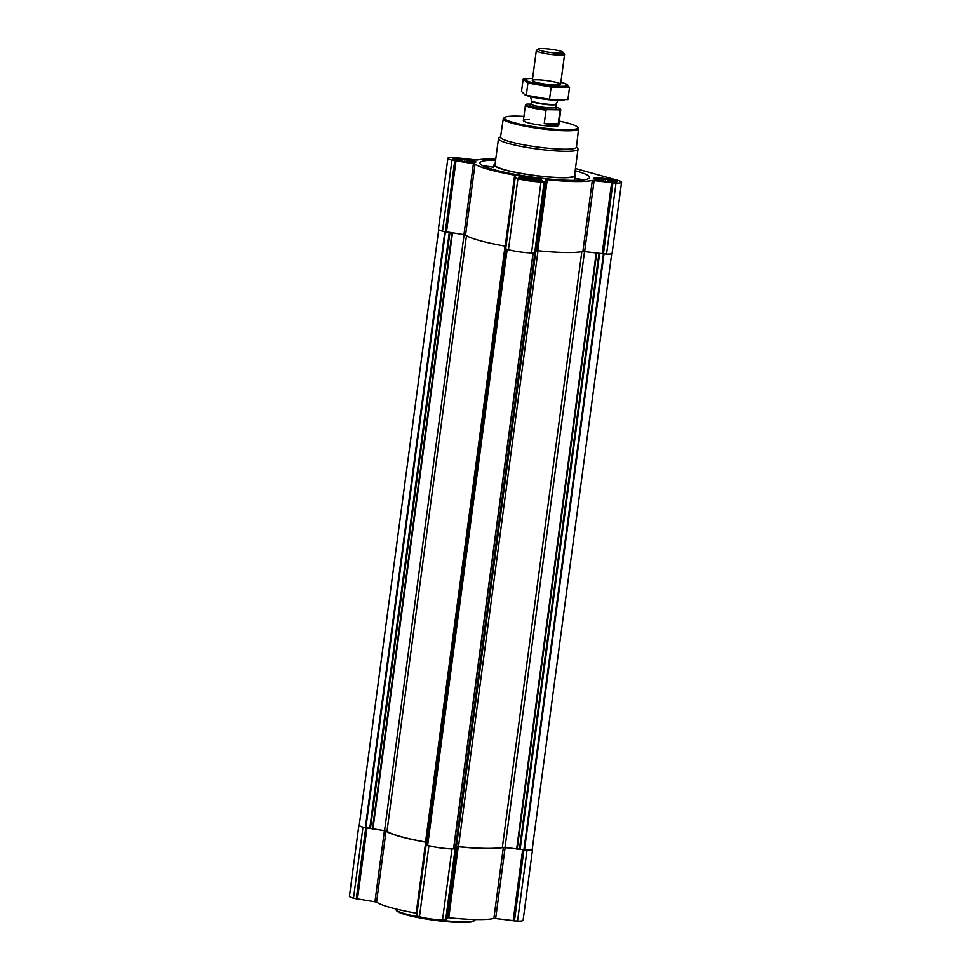 <?xml version="1.0" encoding="UTF-8"?>
<svg xmlns="http://www.w3.org/2000/svg" width="971" height="971" viewBox="0 0 971 971"><rect width="100%" height="100%" fill="white"/><g stroke="black" fill="none" stroke-linecap="round" stroke-linejoin="round"><path stroke-width="1.46" d="M522.799 178.579L522.434 177.766L524.012 178.276L524.777 177.608L532.776 178.446L538.177 179.963L537.412 180.618M524.534 177.305A8.654 1.117 -172.4 0 1 534.657 178.506A8.654 1.117 -172.4 0 1 538.517 180.254A8.654 1.117 -172.4 0 1 530.045 179.987A8.654 1.117 -172.4 0 1 521.815 178.021A8.654 1.117 -172.4 0 1 524.534 177.305M456.843 160.106L456.479 159.28L462.621 159.378L470.352 160.737L470.717 161.562L472.222 161.477L471.457 162.145M458.591 158.819A8.654 1.117 -172.4 0 1 468.702 160.033A8.654 1.117 -172.4 0 1 472.574 161.769A8.654 1.117 -172.4 0 1 464.102 161.502A8.654 1.117 -172.4 0 1 455.86 159.535A8.654 1.117 -172.4 0 1 458.591 158.819M597.82 179.781L597.456 178.967L599.034 179.477L599.799 178.81L607.81 179.647L613.199 181.164L612.434 181.82M599.556 178.494A8.654 1.117 -172.4 0 1 609.679 179.708A8.654 1.117 -172.4 0 1 613.538 181.443A8.654 1.117 -172.4 0 1 605.079 181.189A8.654 1.117 -172.4 0 1 596.837 179.222A8.654 1.117 -172.4 0 1 599.556 178.494M426.718 842.828L425.723 844.709L428.915 845.705A16.495 2.124 7.6 0 0 452 848.921L455.727 848.897L456.843 846.748L458.251 846.724A61.525 7.926 7.6 0 0 503.342 847.44L505.126 847.513L495.647 918.517L517.543 921.115A16.495 2.124 7.6 0 0 523.102 920.277L532.581 849.273A16.495 2.124 7.6 0 0 532.302 848.812M495.647 918.517L493.863 918.432A61.525 7.926 7.6 0 1 448.772 917.716L447.376 917.741L446.247 919.889L442.521 919.913A16.495 2.124 7.6 0 1 419.448 916.697L416.256 915.714L425.723 844.709L416.256 915.714M416.583 913.238L416.195 913.165A61.525 7.926 7.6 0 1 376.566 902.059L353.493 898.211A16.495 2.124 7.6 0 1 349.426 896.233L358.894 825.229A16.495 2.124 7.6 0 0 362.972 827.219L384.419 830.666L374.952 901.658M495.611 160.081A55.286 7.125 7.6 0 0 479.929 162.982A55.286 7.125 7.6 0 0 511.887 173.773A55.286 7.125 7.6 0 0 570.924 180.388A55.286 7.125 7.6 0 0 589.531 177.608A55.286 7.125 7.6 0 0 575.16 170.702M495.113 163.856A41.013 5.28 7.6 0 0 494.081 164.779A41.013 5.28 7.6 0 0 517.531 172.814A41.013 5.28 7.6 0 0 561.578 177.766A41.013 5.28 7.6 0 0 575.402 175.63A41.013 5.28 7.6 0 0 574.65 174.464M575.402 175.63L574.614 180.29M456.54 158.249A11.773 1.517 -172.4 0 1 469.151 159.657A11.773 1.517 -172.4 0 1 475.911 161.963A11.773 1.517 -172.4 0 1 464.053 161.902A11.773 1.517 -172.4 0 1 452.583 158.843A11.773 1.517 -172.4 0 1 456.54 158.249M522.495 176.722A11.773 1.517 -172.4 0 1 535.094 178.142A11.773 1.517 -172.4 0 1 541.867 180.448A11.773 1.517 -172.4 0 1 529.996 180.388A11.773 1.517 -172.4 0 1 518.526 177.329A11.773 1.517 -172.4 0 1 522.495 176.722M597.517 177.924A11.773 1.517 -172.4 0 1 610.128 179.344A11.773 1.517 -172.4 0 1 616.888 181.638A11.773 1.517 -172.4 0 1 605.018 181.589A11.773 1.517 -172.4 0 1 593.56 178.53A11.773 1.517 -172.4 0 1 597.517 177.924M495.756 158.977A61.525 7.926 7.6 0 0 477.137 160.057L453.457 157.375A16.495 2.124 7.6 0 0 447.898 158.224A16.495 2.124 7.6 0 0 451.964 160.203L473.423 163.662L463.944 234.654L442.497 231.207A16.495 2.124 7.6 0 1 438.419 229.217L447.898 158.224M575.451 168.493L617.507 180.278A16.495 2.124 7.6 0 1 621.574 182.269A16.495 2.124 7.6 0 1 616.015 183.106L592.334 180.424A61.525 7.926 7.6 0 1 547.243 179.708L545.848 179.732L544.719 181.88L540.993 181.917A16.495 2.124 7.6 0 1 517.919 178.688L514.727 177.705L515.856 175.545L514.666 175.156A61.525 7.926 7.6 0 1 475.037 164.05L473.423 163.662M453.797 848.108L458.494 846.627A60.639 7.804 7.6 0 0 502.359 847.331L519.449 849.152L598.937 253.504M475.037 164.05L465.57 235.055L463.944 234.654M465.57 235.055A61.525 7.926 7.6 0 0 505.199 246.161L505.575 246.233M505.248 248.697L514.727 177.705L505.248 248.685L508.44 249.681A16.495 2.124 7.6 0 0 531.525 252.909L535.252 252.873L536.368 250.736L537.776 250.7A61.525 7.926 7.6 0 0 582.867 251.428L606.547 254.111A16.495 2.124 7.6 0 0 612.106 253.261L621.574 182.269M438.698 229.69L359.234 825.277A15.779 2.027 7.6 0 0 365.314 827.729L384.577 830.63L464.089 234.679M426.779 842.306L425.553 842.027A60.639 7.804 7.6 0 1 386.992 831.225L384.577 830.63M426.548 844.042L505.952 248.989L426.548 844.042L427.665 844.382M507.105 249.316L427.665 845.207A15.779 2.027 7.6 0 0 453.566 848.824L533.2 252.933L453.712 848.788M611.718 253.637L532.242 849.237A15.779 2.027 7.6 0 1 524.486 849.953L519.449 849.152M426.767 842.464L425.674 842.173A61.525 7.926 7.6 0 1 386.045 831.067L384.419 830.666M505.126 847.513L527.022 850.123A16.495 2.124 7.6 0 0 532.581 849.273M576.495 146.912L577.769 148.551A40.127 5.171 -172.4 0 1 578.012 149.255L574.504 175.557A40.127 5.171 -172.4 0 1 534.05 175.363A40.127 5.171 -172.4 0 1 494.967 164.936L498.475 138.647A40.127 5.171 -172.4 0 1 498.9 138.028L500.563 136.777M584.069 179.841L575.087 178.591M493.632 167.218L482.745 165.701M559.284 121.12A37.092 4.782 -172.4 0 1 577.587 127.165A37.092 4.782 -172.4 0 1 540.422 127.65A37.092 4.782 -172.4 0 1 504.677 117.43A37.092 4.782 -172.4 0 1 516.778 116.107A37.092 4.782 -172.4 0 1 523.927 116.399M555.667 107.053A17.332 2.233 -172.4 0 1 560.255 108.946L560.68 109.505A17.83 2.294 -172.4 0 1 560.789 109.82L558.726 125.271A17.83 2.294 -172.4 0 1 540.75 125.186A17.83 2.294 -172.4 0 1 523.369 120.55A17.83 2.294 -172.4 0 1 529.377 119.639M577.587 127.165L578.352 128.136A37.99 4.891 -172.4 0 1 578.582 128.803A37.99 4.891 -172.4 0 1 540.289 128.645A37.99 4.891 -172.4 0 1 503.281 118.753A37.99 4.891 -172.4 0 1 503.682 118.183L504.677 117.43M578.582 128.803L576.458 147.216A38.306 4.94 -172.4 0 1 537.825 147.058A38.306 4.94 -172.4 0 1 500.514 137.093L503.281 118.753M578.012 149.255A40.127 5.171 -172.4 0 1 537.558 149.073A40.127 5.171 -172.4 0 1 498.475 138.647M598.828 178.288A9.771 1.262 -172.4 0 1 608.963 179.404A9.771 1.262 -172.4 0 1 614.898 181.286A9.771 1.262 -172.4 0 1 605.054 181.334A9.771 1.262 -172.4 0 1 595.575 178.7A9.771 1.262 -172.4 0 1 598.828 178.288M457.851 158.613A9.771 1.262 -172.4 0 1 467.986 159.717A9.771 1.262 -172.4 0 1 473.921 161.599A9.771 1.262 -172.4 0 1 464.077 161.647A9.771 1.262 -172.4 0 1 454.598 159.026A9.771 1.262 -172.4 0 1 457.851 158.613M523.794 177.098A9.771 1.262 -172.4 0 1 533.929 178.203A9.771 1.262 -172.4 0 1 539.864 180.084A9.771 1.262 -172.4 0 1 530.032 180.133A9.771 1.262 -172.4 0 1 520.553 177.499A9.771 1.262 -172.4 0 1 523.794 177.098M599.799 178.81L599.617 180.205M601.886 179.514L601.729 180.655M611.329 180.412L611.16 181.674M609.193 180.533L609.048 181.589M607.81 179.647L607.567 181.468M605.601 179.902L605.419 181.237M603.586 179.065L603.343 180.934M458.822 159.123L458.64 160.518M460.909 159.839L460.752 160.968M470.352 160.737L470.182 161.987M468.216 160.858L468.071 161.914M466.833 159.972L466.59 161.793M464.624 160.227L464.441 161.55M462.621 159.378L462.366 161.247M524.777 177.608L524.583 179.004M526.852 178.312L526.707 179.453M536.295 179.222L536.126 180.472M534.159 179.344L534.026 180.4M532.776 178.446L532.533 180.278M530.567 178.713L530.397 180.036M528.564 177.863L528.309 179.732M475.244 919.513L475.22 919.695A40.127 5.171 -172.4 0 1 474.795 920.314A40.127 5.171 -172.4 0 1 434.765 919.513A40.127 5.171 -172.4 0 1 395.925 909.791A40.127 5.171 -172.4 0 1 395.67 909.074L395.695 908.892M474.795 920.314L473.799 921.054A39.228 5.049 -172.4 0 1 434.656 920.277A39.228 5.049 -172.4 0 1 396.678 910.774L395.925 909.791M560.255 108.946A17.332 2.233 -172.4 0 1 559.357 109.844L546.843 109.638A17.332 2.233 -172.4 0 1 526.185 104.407A17.332 2.233 -172.4 0 1 527.01 104.079L531.04 104.14M546.843 109.638L546.042 110.124A17.83 2.294 -172.4 0 1 525.432 105.099A17.83 2.294 -172.4 0 1 525.627 104.819L526.185 104.407M560.789 109.82A17.83 2.294 -172.4 0 1 560.024 110.354L559.357 109.844M560.024 110.354L558.228 123.875L544.233 123.657A17.83 2.294 7.6 0 0 558.228 123.875M546.042 110.124L544.233 123.657M542.401 48.55A12.623 1.626 -172.4 0 1 555.169 49.922A12.623 1.626 -172.4 0 1 563.107 52.313A12.623 1.626 -172.4 0 1 550.448 52.483A12.623 1.626 -172.4 0 1 538.286 48.999A12.623 1.626 -172.4 0 1 542.401 48.55M563.107 52.313L564.503 54.109A14.262 1.833 -172.4 0 1 564.588 54.364A14.262 1.833 -172.4 0 1 550.205 54.303A14.262 1.833 -172.4 0 1 536.308 50.589A14.262 1.833 -172.4 0 1 536.453 50.371L538.286 48.999M545.787 99.37A14.262 1.833 -172.4 0 1 542.655 98.945M560.862 82.28A21.313 2.743 -172.4 0 1 562.318 82.669A21.313 2.743 -172.4 0 1 565.11 83.567A21.313 2.743 -172.4 0 1 546.09 85.145A21.313 2.743 -172.4 0 1 528.151 78.639A21.313 2.743 -172.4 0 1 532.581 78.517M557.075 82.584A14.262 1.833 -172.4 0 1 560.449 84.526A14.262 1.833 -172.4 0 1 546.212 84.246A14.262 1.833 -172.4 0 1 532.399 80.787A14.262 1.833 -172.4 0 1 540.726 79.974A14.262 1.833 -172.4 0 1 557.075 82.584M528.151 78.639L523.126 79.246L527.933 83.021L551.14 87.099L569.54 87.39L565.11 83.567M523.126 79.246L521.5 91.48L525.068 94.964L526.306 95.255L527.933 83.021M569.54 87.39L567.914 99.625L549.513 99.321L526.306 95.255M551.14 87.099L549.513 99.321M564.03 100.122L562.889 100.231A21.313 2.743 -172.4 0 1 544.221 99.163A21.313 2.743 -172.4 0 1 525.93 95.292L525.068 94.976M516.657 849.067L596.17 253.115M505.029 847.452L584.542 251.489M451.964 160.203L442.497 231.207M454.719 160.98L445.24 231.972M455.933 161.21L446.454 232.215M514.666 175.156L505.199 246.161M515.164 177.924L505.685 248.916M517.919 178.688L508.44 249.681M540.993 181.917L531.525 252.909M544.124 181.965L534.645 252.958M544.719 181.88L535.252 252.873M545.848 179.732L536.368 250.736M547.243 179.708L537.776 250.7M592.334 180.424L582.867 251.428M594.118 180.509L584.651 251.501M611.609 182.949L602.141 253.941M612.895 183.058L523.903 849.88M616.015 183.106L606.547 254.111M372.937 829.003L452.462 233.052M455.666 848.096L535.082 252.946M456.419 846.676L535.774 251.865M365.314 827.729L444.827 231.851M365.885 827.826L445.386 232.008M369.781 828.227L449.257 232.603M370.449 828.348L449.925 232.7M372.451 828.906L451.976 232.979M386.992 831.225L466.468 235.65M425.553 842.027L505.054 246.136M426.73 844.127L506.134 249.037M427.665 845.207L507.165 249.329M453.566 848.824L533.067 252.933M455.423 848.132L534.839 252.958M458.494 846.627L538.007 250.724M502.359 847.331L581.835 251.647M517.167 849.115L596.68 253.188M520.153 849.224L599.617 253.601M524.486 849.953L603.998 254.062M362.972 827.219L353.493 898.211M365.715 827.984L356.248 898.988M366.929 828.227L357.462 899.219M386.045 831.067L376.566 902.059M425.674 842.173L416.195 913.165M426.16 844.928L416.693 915.92M428.915 845.705L419.448 916.697M452 848.921L442.521 919.913M455.12 848.97L445.653 919.974M455.727 848.897L446.247 919.889M456.843 846.748L447.376 917.741M458.251 846.724L448.772 917.716M503.342 847.44L493.863 918.432M522.616 849.965L513.137 920.957M523.891 850.074L514.424 921.066M527.022 850.123L517.543 921.115M555.096 107.66A13.728 1.772 -172.4 0 1 543.699 108.813A13.728 1.772 -172.4 0 1 530.797 104.601M531.453 100.608L531.477 100.996A12.392 1.602 -172.4 0 0 543.542 104.213A12.392 1.602 -172.4 0 0 556.043 104.273L556.152 103.909A12.477 1.602 -172.4 0 1 543.602 103.776A12.477 1.602 -172.4 0 1 531.453 100.608L530.579 96.675M556.043 104.273L555.643 107.283A12.392 1.602 -172.4 0 1 543.141 107.235A12.392 1.602 -172.4 0 1 531.064 104.006L531.477 100.996M494.081 164.779L493.559 167.558M427.568 845.146L507.068 249.304M584.324 179.805L575.135 178.53M493.644 167.146L482.563 165.604M595.575 178.7L594.98 179.477M614.898 181.286L615.274 182.184M454.598 159.026L454.003 159.79M473.921 161.599L474.297 162.497M520.553 177.499L519.946 178.276M539.864 180.084L540.24 180.982M525.432 105.099L523.369 120.55M536.308 50.589L532.314 80.532M564.588 54.364L560.595 84.307M556.152 103.909L558.034 100.341M531.562 104.552L530.627 104.734L531.064 104.006M555.643 107.283L555.885 108.109L555.024 107.684"/></g></svg>
